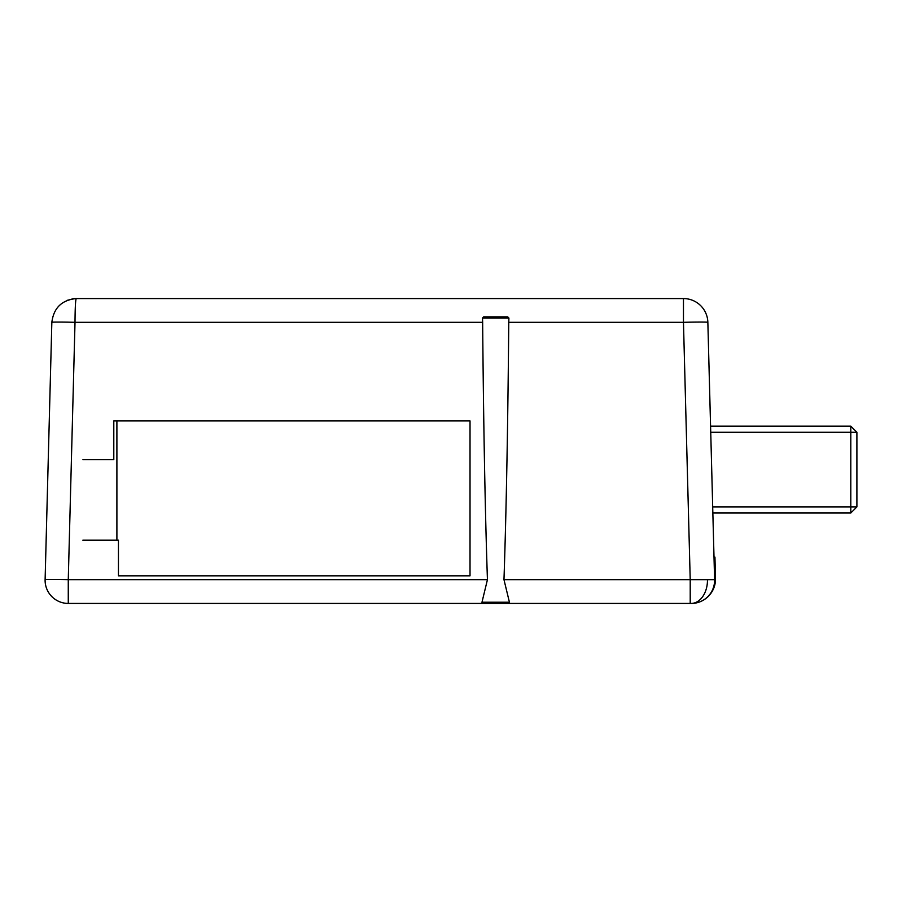 <?xml version="1.0" encoding="UTF-8"?>
<svg xmlns="http://www.w3.org/2000/svg" width="902" height="902" viewBox="0 0 902 902"><rect width="100%" height="100%" fill="white"/><g stroke="black" fill="none" stroke-linecap="round" stroke-linejoin="round"><path stroke-width="1.35" d="M503.97 579.659L690.21 579.659L683.468 322.318L508.762 322.318C507.86 426.849 506.259 512.629 503.97 579.659L509.427 602.22A1.218 1.218 0 0 1 508.209 603.438L68.27 603.438A23.17 23.17 0 0 1 45.111 579.659L51.842 322.318C53.68 307.932 61.81 300.016 76.23 298.562L683.468 298.562A24.388 24.388 0 0 1 707.856 322.318L707.811 321.315M483.201 603.438A1.218 1.218 0 0 1 481.984 602.22L509.427 602.22M508.762 322.318L508.908 318.068L482.502 318.068L482.649 322.318C483.551 426.849 485.152 512.629 487.441 579.659L481.984 602.22M684.471 298.585L683.468 298.562L683.468 322.318A24.388 0.643 -1.5 0 1 707.856 322.318L714.598 579.659A23.17 23.17 0 0 1 691.428 603.438L498.366 603.438M690.21 603.438L690.21 579.659L714.598 579.659M702.308 600.732A24.388 24.388 0 0 0 715.523 579.05L714.948 557.098L714.001 557.098L712.851 513.001L850.8 513.001L850.8 432.272L710.731 432.272M850.8 426.172L856.9 432.272L850.8 432.272L850.8 426.172L710.573 426.172L707.946 325.915M507.725 316.85L483.686 316.85L507.725 316.85L508.908 318.068M482.649 322.318L75.013 322.318C75.103 307.932 75.509 300.016 76.23 298.562C61.81 300.016 53.68 307.932 51.842 322.318A23.17 0.609 1.5 0 1 75.013 322.318L68.27 579.659L68.27 603.438A23.17 23.17 0 0 1 45.1 580.268M482.502 318.068L483.686 316.85M712.693 506.901L856.9 506.901L850.8 513.001M856.9 432.272L856.9 506.901M82.826 540.197L118.444 540.197L118.444 575.826L470.021 575.826L470.021 420.941L113.799 420.941L113.799 459.659L82.961 459.659M45.111 579.659A23.17 0.609 1.5 0 1 68.27 579.659L487.441 579.659M691.079 603.438A23.17 16.383 -90 0 0 707.45 579.411M116.899 540.197L116.899 420.941M74.641 298.618L67.041 300.355M73.536 298.709L72.013 298.934"/></g></svg>
